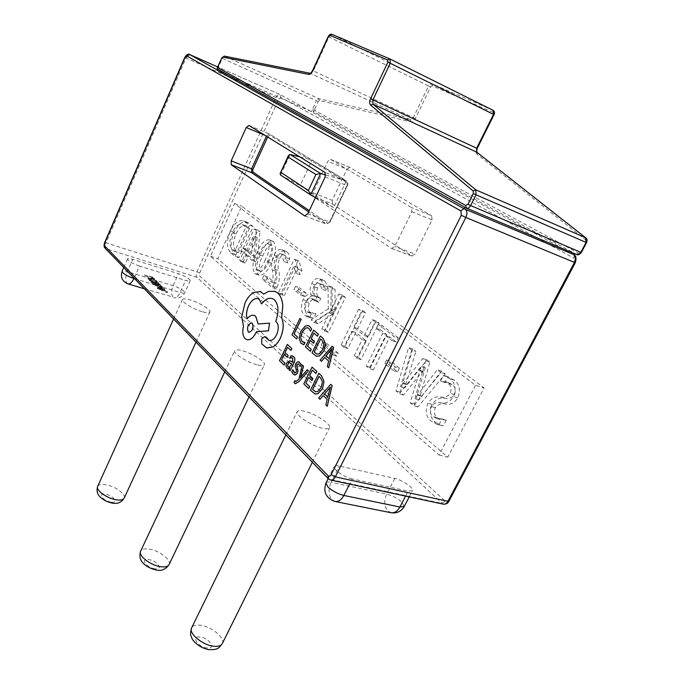 <?xml version="1.0" encoding="UTF-8"?>
<svg xmlns="http://www.w3.org/2000/svg" width="684" height="684" viewBox="0 0 684 684"><rect width="100%" height="100%" fill="white"/><g stroke="black" fill="none" stroke-linecap="round" stroke-linejoin="round"><path stroke-width="0.51" stroke-dasharray="3.42 2.56" d="M325.755 174.993L346.335 180.858L312.143 159.945L300.173 185.586L333.612 207.603L346.335 180.858M315.435 197.573L333.612 207.603M299.874 156.91L312.143 159.945M310.622 194.914L280.602 175.044L300.173 185.586M322.13 428.184C311.186 425.722 294.83 414.855 297.164 411.691C297.95 410.391 300.481 410.263 304.765 411.306C315.606 413.837 331.706 424.473 329.483 427.748C328.739 429.013 326.294 429.159 322.13 428.184M202.31 311.724C193.127 309.134 180.927 301.627 182.414 299.532C183.098 298.481 185.68 298.609 190.152 299.908C199.266 302.533 211.288 309.912 209.868 312.058C209.227 313.084 206.705 312.981 202.31 311.724M256.842 364.734C246.847 362.161 232.859 353.243 234.706 350.695C235.441 349.515 238.015 349.524 242.427 350.721C252.336 353.337 266.119 362.075 264.357 364.709C263.665 365.854 261.16 365.863 256.842 364.734M157.602 287.477L167.683 291.88L164.485 290.272L162.954 288.742L164.87 289.084L164.331 288.545L157.602 287.477L157.217 288.34L167.289 292.743L162.57 289.606L164.485 289.939L163.946 289.4L157.217 288.34M158.064 282.902L159.517 284.356L160.407 284.629L158.457 282.689L150.403 280.226L152.241 282.082L153.13 282.347L151.771 280.987L154.43 281.799L156.593 283.347L155.311 282.064L158.064 282.902L157.679 283.757L159.141 285.211L159.517 284.356M156.046 280.833L156.456 281.594L157.337 281.859L156.858 281.03L151.232 278.149L148.36 277.892L148.77 278.653L151.01 279.927L149.36 278.379L151.643 278.61L156.046 280.833L156.08 282.441L156.456 281.594M152.558 277.422L154.781 279.029L152.959 277.217L145.427 275.224L152.558 277.422L152.181 278.26L153.524 279.602L153.9 278.756M139.442 266.067C132.243 263.443 128.276 261.066 127.532 258.937C127.968 258.296 129.703 258.432 132.722 259.347L178.498 273.711C185.535 276.31 189.451 278.67 190.246 280.791C189.87 281.372 188.322 281.252 185.595 280.431L139.442 266.067L134.09 278.191M352.226 478.928C344.428 477.415 332.373 469.07 334.237 466.531C334.801 465.565 336.494 465.394 339.307 465.992L394.779 478.424C402.149 479.894 414.256 488.188 412.495 490.633L408.177 491.103L352.226 478.928L349.601 484.11M159.919 287.015L162.604 287.22L161.116 285.331L153.028 282.877L159.919 287.015L159.526 287.878L162.219 288.075L160.731 286.186L152.643 283.732L159.526 287.878M231.081 253.097L235.108 256.466L249.498 225.207L243.675 220.983C238.921 219.47 234.535 222.779 230.508 230.91C226.318 241.17 226.507 248.566 231.081 253.097L234.774 254.337L238.819 257.706L253.2 226.524L247.36 222.3C242.589 220.778 238.194 224.07 234.167 232.184C229.978 242.427 230.183 249.805 234.774 254.337M256.243 230.397L254.209 228.832L244.624 249.592L242.401 247.779L240.819 251.216L243.034 253.037L239.691 260.288L241.537 261.835L244.898 254.568L252.071 260.45L253.61 257.15L256.243 230.397L259.971 231.722L257.928 230.149L248.352 250.866L246.112 249.053L244.53 252.473L246.762 254.294L243.41 261.536L245.274 263.075L248.625 255.825L255.825 261.716L257.364 258.415L259.971 231.722M254.773 273.438L255.765 274.053C260.271 273.762 264.109 269.684 267.29 261.818C272.129 252.772 272.95 245.582 269.735 240.246L268.872 239.733C264.186 240.075 260.245 244.35 257.056 252.558C252.507 261.202 251.738 268.162 254.773 273.438L259.552 275.293C264.058 275.011 267.906 270.941 271.078 263.101C275.926 254.072 276.729 246.898 273.506 241.572L272.642 241.059C267.94 241.392 263.998 245.65 260.818 253.841C256.261 262.459 255.508 269.411 258.552 274.677M274.814 269.274C273.805 265.614 274.122 261.604 275.78 257.244C277.268 254.294 278.918 253.131 280.731 253.773L281.586 254.268L283.894 261.544L285.792 257.5C285.732 254.132 284.826 251.797 283.073 250.506L281.851 249.788C278.944 248.779 276.293 250.635 273.899 255.337C271.668 260.544 271.095 265.392 272.172 269.881C273.403 273.574 273.326 277.704 271.941 282.27L263.87 275.584L262.211 279.123L272.446 287.673L273.207 286.049C275.729 279.978 276.259 274.387 274.814 269.274L278.627 270.548C277.61 266.897 277.926 262.895 279.576 258.543L275.78 257.244M278.405 292.649L280.483 294.385L293.821 266.187L296.035 273.326L297.976 269.231L295.086 259.74L294.257 259.099L278.405 292.649L282.261 293.889L284.347 295.625L280.483 294.385M295.479 286.408L293.923 289.674L300.669 295.163L302.243 291.863L295.479 286.408L299.361 287.682L297.805 290.948L293.923 289.674M309.809 317L312.024 312.408L308.125 312.451L306.517 311.494C304.106 309.596 303.739 306.415 305.415 301.969C307.176 298.66 309.142 297.489 311.305 298.438L314.982 300.977L316.795 297.198L315.324 296.027C312.588 294.359 312.049 291.23 313.691 286.63C315.11 283.706 316.743 282.56 318.59 283.193L319.702 283.86L322.147 289.375L323.977 285.579L320.899 279.594L319.531 278.79C316.675 277.713 314.067 279.32 311.716 283.621C309.664 288.221 309.561 292.051 311.425 295.12L310.69 294.881C307.894 293.889 305.363 295.505 303.097 299.712C300.361 306.877 300.9 312.049 304.722 315.238L307.125 316.709L313.759 318.24L315.974 313.657L312.024 312.408M328.252 308.894L310.972 319.873L314.17 322.549L330.115 311.861L321.822 328.944L324.413 331.107L341.461 296.001L338.802 293.949L330.808 310.416L331.15 288.058L328.081 285.698L328.252 308.894L332.227 310.177L314.931 321.104L310.972 319.873M322.668 342.231L321.224 345.198L332.698 355.056L334.168 352.046L322.668 342.231L326.678 343.428L325.233 346.395L321.224 345.198M358.638 309.219L341.077 345.035L343.796 347.318L351.73 331.167L362.221 339.623L354.141 355.962L356.962 358.322L375.029 321.839L372.122 319.599L364.196 335.63L353.671 327.226L361.451 311.391L358.638 309.219L362.674 310.545L345.121 346.258L341.077 345.035M378.235 324.301L376.226 328.346L382.681 333.364L366.35 366.171L369.266 368.608L385.682 335.699L392.026 340.623L394.087 336.502L378.235 324.301L382.313 325.618L380.313 329.654L376.226 328.346M386.614 359.912L384.784 363.555L393.411 370.574L395.267 366.898L386.614 359.912L390.752 361.161L388.931 364.786L384.784 363.555M411.751 350.105L408.562 347.652L395.959 390.915L399.388 393.787L421.105 366.513L410.152 402.782L413.709 405.749L441.018 372.643L437.29 369.762L414.803 398.627L425.679 360.827L422.678 358.519L400.482 386.802L411.751 350.105L415.923 351.405L412.717 348.951L408.562 347.652M439.025 424.67L442.026 418.873L436.691 418.531L433.348 416.684C430.108 414.538 429.347 411.127 431.057 406.45C434.092 402.953 437.512 401.747 441.317 402.859C446.002 403.868 450.089 401.807 453.56 396.66C456.408 388.521 455.151 382.536 449.798 378.714L443.531 375.413L440.556 381.193L444.831 381.578L447.823 383.296C450.961 385.374 451.782 388.726 450.294 393.351C447.43 396.805 444.198 398.028 440.599 397.028C435.717 395.993 431.484 398.062 427.893 403.244C424.867 411.332 426.072 417.36 431.501 421.31L436.743 424.26L443.317 425.816L446.319 420.044L442.026 418.873M475.551 385.323L439.128 455.014L210.475 256.295L234.492 203.558L475.551 385.323L484.092 387.896L447.764 457.143L217.76 258.697L241.743 206.209L484.092 387.896M391.445 248.352L411.725 255.936L332.39 204.003L313.135 196.53L312.964 192.803L327.781 161.296L330.534 159.355L411.477 207.56L411.836 211.766L394.753 246.505L391.633 248.454L313.135 196.53M411.725 255.936L415.043 254.14L394.753 246.505M411.836 211.766L432.04 219.915L415.043 254.14M432.04 219.915L431.655 215.751L411.477 207.56M330.611 159.398L349.789 167.375L431.655 215.751M349.789 167.375L346.942 169.222L327.781 161.296M312.964 192.803L332.193 200.309L346.942 169.222M332.193 200.309L332.39 204.003M573.688 254.593L310.716 111.253L217.059 70.221M464.573 207.09L574.594 253.661M574.004 254.773L574.38 262.16L448.362 500.132L446.361 501.603L445.207 501.15L199.642 275.934L199.642 273.164L278.858 98.949L280.859 97.427L573.79 258.082M217.563 69.093L222.257 58.405L316.444 100.676L311.331 111.74M314.82 108.901L318.231 101.531L319.437 100.531L410.964 121.795C412.614 121.974 414.077 120.88 415.359 118.529L430.629 86.928L432.262 85.825L493.395 112.45L493.651 114.502L476.816 148.291C475.662 150.925 475.765 152.917 477.124 154.276L585.803 239.981L586 242.316L580.801 252.139L578.579 253.191L314.897 110.594L314.82 108.901L313.033 108.046L313.195 111.432L576.407 254.414L465.992 207.885M439.128 455.014L447.764 457.143M234.492 203.558L241.743 206.209M210.475 256.295L217.76 258.697M446.319 420.044L440.975 419.685L437.623 417.847C434.374 415.701 433.605 412.298 435.315 407.638C438.359 404.141 441.779 402.953 445.583 404.056C450.277 405.073 454.364 403.021 457.835 397.9C460.674 389.777 459.417 383.809 454.048 379.988L447.772 376.696L444.797 382.459L449.08 382.843L452.073 384.562C455.219 386.631 456.048 389.974 454.561 394.591C451.696 398.028 448.465 399.251 444.856 398.242C439.974 397.207 435.734 399.268 432.151 404.432C429.124 412.503 430.339 418.505 435.776 422.456L431.501 421.31M435.776 422.456L441.026 425.405L443.317 425.816M432.151 404.432L427.893 403.244M444.856 398.242L440.599 397.028M454.561 394.591L450.294 393.351M452.073 384.562L447.823 383.296M444.797 382.459L440.556 381.193M447.772 376.696L443.531 375.413M454.048 379.988L449.798 378.714M457.835 397.9L453.56 396.66M435.315 407.638L431.057 406.45M437.623 417.847L433.348 416.684M412.717 348.951L400.149 392.103L403.594 394.967L425.303 367.787L414.384 403.953L417.941 406.92L445.25 373.917L441.513 371.044L419.036 399.815L429.877 362.118L426.867 359.81L404.68 387.999L415.923 351.405M404.68 387.999L400.482 386.802M406.92 384.724L402.731 383.519M426.867 359.81L422.678 358.519M429.877 362.118L425.679 360.827M420.515 395.446L416.282 394.249M419.036 399.815L414.803 398.627M421.438 396.207L417.214 395.01M441.513 371.044L437.29 369.762M445.25 373.917L441.018 372.643M417.941 406.92L413.709 405.749M414.384 403.953L410.152 402.782M425.303 367.787L421.105 366.513M425.003 367.556L420.805 366.282M422.567 371.25L418.369 369.993M403.594 394.967L399.388 393.787M400.149 392.103L395.959 390.915M388.931 364.786L397.575 371.797L399.43 368.137L395.267 366.898M399.43 368.137L390.752 361.161M397.575 371.797L393.411 370.574M380.313 329.654L386.785 334.664L370.471 367.376L373.396 369.805L389.794 336.998L396.147 341.914L398.208 337.81L394.087 336.502M398.208 337.81L382.313 325.618M396.147 341.914L392.026 340.623M389.794 336.998L385.682 335.699M373.396 369.805L369.266 368.608M370.471 367.376L366.35 366.171M386.785 334.664L382.681 333.364M345.121 346.258L347.857 348.532L355.783 332.433L366.299 340.88L358.228 357.176L361.058 359.536L379.107 323.156L376.183 320.916L368.266 336.896L357.715 328.5L365.495 312.708L361.451 311.391M365.495 312.708L362.674 310.545M357.715 328.5L353.671 327.226M368.266 336.896L364.196 335.63M376.183 320.916L372.122 319.599M379.107 323.156L375.029 321.839M361.058 359.536L356.962 358.322M358.228 357.176L354.141 355.962M366.299 340.88L362.221 339.623M355.783 332.433L351.73 331.167M347.857 348.532L343.796 347.318M325.233 346.395L336.742 356.244L338.221 353.235L334.168 352.046M338.221 353.235L326.678 343.428M336.742 356.244L332.698 355.056M314.931 321.104L318.137 323.78L334.048 313.092L325.815 330.175L328.414 332.339L345.454 297.326L342.778 295.274L334.792 311.699L335.1 289.383L332.031 287.024L328.081 285.698M332.031 287.024L332.227 310.177M335.1 289.383L331.15 288.058M334.938 310.04L330.953 308.758M334.741 311.656L330.757 310.374M334.792 311.699L330.808 310.416M342.778 295.274L338.802 293.949M345.454 297.326L341.461 296.001M328.414 332.339L324.413 331.107M325.815 330.175L321.822 328.944M334.1 313.135L330.115 311.861M334.048 313.092L330.064 311.818M332.988 314.05L329.004 312.785M318.137 323.78L314.17 322.549M315.974 313.657L312.066 313.691L310.459 312.742C308.039 310.835 307.663 307.663 309.339 303.234C311.1 299.934 313.067 298.763 315.238 299.712L318.924 302.251L320.736 298.489L319.257 297.309C316.521 295.65 315.974 292.521 317.615 287.938C319.035 285.014 320.668 283.877 322.515 284.51L323.635 285.177L326.088 290.691L327.918 286.895L324.823 280.919L323.455 280.115C320.591 279.038 317.983 280.637 315.632 284.929C313.58 289.512 313.486 293.342 315.35 296.403L314.614 296.163C311.81 295.172 309.279 296.771 307.013 300.969C304.286 308.116 304.833 313.281 308.664 316.47L304.722 315.238M308.664 316.47L311.066 317.94L313.759 318.24M307.013 300.969L303.097 299.712M315.307 296.488L311.382 295.206M315.35 296.403L311.425 295.12M315.632 284.929L311.716 283.621M324.823 280.919L320.899 279.594M327.918 286.895L323.977 285.579M326.088 290.691L322.147 289.375M323.635 285.177L319.702 283.86M317.615 287.938L313.691 286.63M319.257 297.309L315.324 296.027M320.736 298.489L316.795 297.198M318.924 302.251L314.982 300.977M317.367 301.003L313.434 299.729M309.339 303.234L305.415 301.969M310.459 312.742L306.517 311.494M297.805 290.948L304.577 296.428L306.15 293.137L302.243 291.863M306.15 293.137L299.361 287.682M304.577 296.428L300.669 295.163M284.347 295.625L297.677 267.504L299.908 274.626L301.841 270.548L298.934 261.074L294.257 259.099M298.104 260.433L282.261 293.889M298.934 261.074L295.086 259.74M301.841 270.548L297.976 269.231M299.908 274.626L296.035 273.326M297.677 267.504L293.821 266.187M279.576 258.543C281.073 255.602 282.723 254.448 284.544 255.089L285.399 255.594L287.716 262.844L289.623 258.817C289.554 255.457 288.648 253.123 286.887 251.832L285.656 251.113C282.748 250.105 280.089 251.943 277.695 256.637C275.464 261.827 274.9 266.666 275.985 271.155C277.225 274.848 277.157 278.969 275.772 283.518L267.675 276.832L266.016 280.363L276.285 288.913L277.046 287.297L273.207 286.049M277.046 287.297C279.559 281.235 280.089 275.652 278.627 270.548M276.285 288.913L272.446 287.673M266.016 280.363L262.211 279.123M267.675 276.832L263.87 275.584M275.772 283.518L271.941 282.27M277.695 256.637L273.899 255.337M286.887 251.832L283.073 250.506M289.623 258.817L285.792 257.5M287.716 262.844L283.894 261.544M285.399 255.594L281.586 254.268M268.983 261.151C266.726 267.051 263.913 270.454 260.536 271.36L259.997 271.026C258.518 266.811 259.45 261.767 262.784 255.901C265.084 249.78 268 246.129 271.539 244.94L271.967 245.197C273.523 249.609 272.531 254.927 268.983 261.151L265.195 259.869C262.938 265.785 260.125 269.197 256.765 270.112L256.218 269.778C254.756 265.554 255.688 260.501 259.022 254.619C261.322 248.489 264.238 244.821 267.777 243.624L268.196 243.88C269.744 248.301 268.744 253.627 265.195 259.869M271.078 263.101L267.29 261.818M260.818 253.841L257.056 252.558M273.506 241.572L269.735 240.246M271.967 245.197L268.196 243.88M259.997 271.026L256.218 269.778M262.784 255.901L259.022 254.619M257.15 237.416L255.226 256.432L250.224 252.379L257.15 237.416L253.422 236.117L251.473 255.166L246.496 251.113L253.422 236.117M257.928 230.149L254.209 228.832M257.364 258.415L253.61 257.15M255.825 261.716L252.071 260.45M248.625 255.825L244.898 254.568M245.274 263.075L241.537 261.835M243.41 261.536L239.691 260.288M246.762 254.294L243.034 253.037M244.53 252.473L240.819 251.216M246.112 249.053L242.401 247.779M248.352 250.866L244.624 249.592M255.226 256.432L251.473 255.166M250.224 252.379L246.496 251.113M249.557 228.379L238.383 252.644L236.271 250.9C232.714 247.437 232.654 241.751 236.1 233.843C239.075 227.413 242.384 224.762 246.035 225.874L249.557 228.379L245.864 227.062L234.68 251.396L232.577 249.651C229.029 246.189 228.986 240.494 232.432 232.569C235.407 226.122 238.707 223.454 242.35 224.566L245.864 227.062M238.819 257.706L235.108 256.466M234.167 232.184L230.508 230.91M248.882 223.215L245.197 221.898M253.2 226.524L249.498 225.207M247.317 226.635L243.632 225.327M238.383 252.644L234.68 251.396M236.271 250.9L232.577 249.651M236.1 233.843L232.432 232.569M153.524 279.602L154.404 279.876L154.781 279.029M154.404 279.876L152.583 278.055L145.051 276.079L145.427 275.224M145.051 276.079L152.181 278.26M144.581 275.601L144.957 274.754M152.583 278.055L152.959 277.217M156.08 282.441L156.961 282.714L157.337 281.859M156.961 282.714L156.482 281.876L150.856 278.995L147.983 278.747L149.548 280.449L150.625 280.782L148.975 279.226L151.267 279.457L151.643 278.61M151.267 279.457L155.67 281.68M149.274 279.782L149.659 278.927M150.625 280.782L151.01 279.927M149.548 280.449L149.924 279.594M148.385 279.508L148.77 278.653M150.856 278.995L151.232 278.149M156.482 281.876L156.858 281.03M159.141 285.211L160.022 285.476L160.407 284.629M160.022 285.476L158.081 283.544L150.018 281.081L151.857 282.937L152.746 283.21L151.386 281.842L154.045 282.646L156.208 284.202L154.935 282.919L155.311 282.064M154.935 282.919L157.679 283.757M156.208 284.202L156.593 283.347M155.319 283.928L155.704 283.073M154.045 282.646L154.43 281.799M151.386 281.842L151.771 280.987M152.746 283.21L153.13 282.347M151.857 282.937L152.241 282.082M150.018 281.081L150.403 280.226M158.081 283.544L158.457 282.689M154.02 284.493L160.338 286.408L161.244 287.613L159.064 287.391L154.02 284.493L154.404 283.638L160.723 285.553L161.629 286.75L159.449 286.528L154.404 283.638M161.723 287.177L162.108 286.322M160.731 286.186L161.116 285.331M153.669 284.766L154.054 283.903M152.643 283.732L153.028 282.877M154.558 285.031L154.943 284.176M160.338 286.408L160.723 285.553M160.851 286.929L161.236 286.074M159.064 287.391L159.449 286.528M161.8 289.46L163.04 290.7L158.457 288.887L161.8 289.46L162.194 288.597L163.425 289.836L158.825 288.007L162.194 288.597M157.705 288.836L158.098 287.973M167.289 292.743L167.683 291.88M163.946 289.4L164.331 288.545M164.485 289.939L164.87 289.084M162.57 289.606L162.954 288.742M164.1 291.136L164.485 290.272M166.751 292.196L167.135 291.333M163.04 290.7L163.425 289.836M159.081 289.118L159.466 288.255M158.457 288.887L158.842 288.024M158.44 288.87L158.825 288.007M158.953 288.99L159.338 288.126M300.028 318.385L292.059 334.835L296.668 338.982M308.33 325.601L305.312 326.037L300.892 331.355L299.122 338.341L301.071 343.342L302.926 344.462M305.021 342.539L303.628 342.436M307.757 327.764L308.877 328.406L310.527 331.253M310.322 340.444L313.605 343.317M313.888 333.151L317.453 336.229M313.657 330.175L305.483 346.908L310.365 351.294M320.377 335.989L312.101 352.85L316.53 356.253M317.085 354.107L319.206 353.919L322.643 349.875L323.968 344.172L322.036 340.213L320.616 338.999M324.72 357.501L328.705 361.024L327.362 366.581L328.739 367.812M332.236 346.249L320.18 360.117L321.523 361.332M329.243 358.707L331.74 349.045M284.117 354.406L287.237 357.304M287.596 347.352L290.948 350.413M287.4 344.428L279.517 360.699L284.108 365.076M292.273 355.817L291.033 355.757L290.059 357.758M289.828 367.915L289.024 369.77L290.119 370.813M289.802 360.716L286.656 362.939L285.98 365.923L287.742 368.685M291.752 357.647L292.795 358.245L292.624 362.281M288.622 367.128L289.708 366.957L291.897 363.879L289.571 362.571M292.846 369.685L291.803 371.822L293.171 374.139L294.453 374.926M298.412 363.691L300.25 366.436M298.814 361.793L297.754 361.785L295.813 363.64L295.214 365.795L296.463 370.796L296.198 372.199L294.881 373.054M307.296 369.668L300.464 377.79M302.26 364.991L298.959 379.21L295.83 381.698M294.932 380.62L294.034 382.467L295.326 383.724M308.715 377.483L312.024 380.552M312.28 370.138L315.914 373.464M312.092 367.12L303.833 383.886L308.758 388.58M318.864 373.344L310.502 390.248L315.213 393.984M315.717 391.795L317.675 391.633L321.138 387.64L322.48 381.869L320.539 377.73L319.103 376.439M323.199 395.506L327.251 399.302L325.9 404.937L327.277 406.253M330.825 384.331L318.65 398.02L320.001 399.311M327.841 397.002L330.381 387.144M264.64 336.622L261.767 338.777L261.75 343.838L265.136 347.07L267.025 348.011M272.189 298.532L274.438 299.814C278.67 304.594 279.132 311.759 275.823 321.318L276.293 321.745C278.841 324.797 278.952 329.166 276.61 334.861C274.369 339.093 271.899 340.931 269.188 340.375M257.894 298.669L259.424 299.541L261.604 303.876M254.14 315.392C251.78 314.845 249.438 315.999 247.112 318.838L247.095 318.787M258.107 323.994L269.573 323.164M260.151 291.41L253.627 292.495C250.301 294.496 247.471 297.916 245.137 302.764L241.743 316.82L243.564 326.174C242.213 331.689 242.752 335.835 245.163 338.631L246.907 339.674M274.583 291.196L268.59 291.375L263.716 294.111M248.916 332.339C252.755 330.919 253.909 327.901 252.379 323.293L251.703 322.908M280.602 175.044L290.101 154.498M124.189 498.149C126.335 494.404 115.22 486.29 105.994 484.768C101.463 484.007 98.684 484.537 97.658 486.375M110.817 502.082C102.574 500.782 97.256 492.591 105.669 494.293C113.758 495.567 119.23 503.706 110.817 502.082M169.068 564.608C171.718 560.059 159.124 550.364 149.044 549.072C144.563 548.448 141.759 549.149 140.639 551.176M154.917 568.806C146.196 567.746 139.929 558.084 148.855 559.632C157.397 560.675 163.835 570.242 154.917 568.806M222.274 643.627C225.634 638.018 211.108 626.108 200.01 625.193C195.65 624.757 192.854 625.646 191.64 627.844M207.252 647.987C198.018 647.278 190.52 635.735 200.019 637.035C209.047 637.727 216.734 649.142 207.252 647.987M445.207 501.15L441.642 503.304L329.166 479.193L105.729 248.583L196.949 277.328L443.052 504.108M267.666 137.005L269.71 135.235L347.019 182.662L347.19 185.552L329.868 221.924L327.696 223.249L309.279 210.638M199.642 273.164L196.949 271.779L105.943 242.811L185.971 58.003L276.037 97.598L196.949 271.779C195.983 274.25 195.975 276.097 196.949 277.328L199.642 275.934M310.681 111.235L280.03 94.537L217.632 66.921L280.004 94.52C278.627 94.118 277.302 95.144 276.037 97.598L278.858 98.949M217.179 69.948L217.965 70.384M134.577 278.696L180.131 292.513C182.859 293.308 184.415 293.402 184.808 292.786L184.039 291.333C181.457 289.135 177.814 287.246 173.112 285.664L127.309 271.651L132.722 259.347M127.848 283.851L126.993 283.27C125.223 280.671 125.326 276.798 127.309 271.651C124.283 270.753 122.547 270.65 122.094 271.326M144.35 288.785L173.001 297.044C171.111 294.471 171.154 290.674 173.112 285.664L178.498 273.711M190.246 280.791L184.808 292.786C182.397 297.121 178.763 298.737 173.907 297.634C176.113 298.121 178.191 296.42 180.131 292.513L185.595 280.431M404.27 506.434L402.166 502.372C397.635 498.388 392.479 495.635 386.691 494.113L331.107 482.288L339.307 465.992M335.382 501.543L331.937 499.696C328.457 495.019 328.183 489.222 331.107 482.288C328.294 481.716 326.593 481.938 326.003 482.947M391.368 512.803L387.828 510.974C384.203 506.408 383.827 500.791 386.691 494.113L394.779 478.424M405.586 496.088L408.177 491.103M493.01 110.261L431.835 83.756L332.108 34.405M319.437 100.531L318.855 98.684L224.6 56.199L310.451 73.368L410.391 119.751L318.855 98.684L316.444 100.676L318.231 101.531M415.359 118.529L313.315 70.922L328.927 36.902L428.577 85.962L413.324 117.562L410.391 119.751L410.964 121.795M325.208 176.814L346.899 185.561L329.56 221.984L307.791 213.793M305.107 216.05L326.302 223.976L308.698 211.878M266.418 136.236L264.776 135.218M248.967 125.454L269.316 133.91L346.634 181.226L324.986 172.428M445.583 404.056L441.317 402.859M406.108 383.921L401.918 382.715M423.721 372.087L419.523 370.831M275.985 271.155L272.172 269.881M184.723 57.524L185.971 58.003L189.459 54.498M105.028 248.181L105.729 248.583C104.874 247.343 104.951 245.419 105.943 242.811L104.592 242.692M330.876 480.1L328.303 478.766M448.969 501.175L448.362 500.132M575.287 262.75L574.38 262.16M310.716 111.253L280.004 94.52L280.859 97.427M310.194 73.282L313.315 70.922L312.588 70.589M221.513 58.106L222.257 58.405L224.42 56.139M328.217 36.526L328.927 36.902L332.065 34.388M432.262 85.825L431.835 83.756L428.577 85.962L430.629 86.928M493.053 110.278L493.395 112.45M477.124 154.276L477.201 152.498M585.803 239.981L586.145 238.314M586 242.316L586.564 242.649M580.801 252.139L581.349 252.482M578.579 253.191L576.407 254.414M314.897 110.594L313.195 111.432M347.019 182.662L347.19 185.552M248.899 125.411L269.248 133.876L269.71 135.235M329.868 221.924L326.49 224.087L330.039 222.095L347.369 185.706C348.242 183.688 348.019 182.209 346.702 181.251L269.376 133.944L266.546 135.954L267.863 136.595M304.748 215.947L326.49 224.087L327.696 223.249M285.835 434.904L297.164 411.691M173.591 318.983L182.414 299.532M224.779 371.848L234.706 350.695M249.019 396.882L264.357 364.709M196.017 342.145L209.868 312.058M312.34 462.273L329.483 427.748M123.761 267.529L127.532 258.937M328.166 478.62L334.237 466.531M409.246 496.875L412.495 490.633M436.743 424.26L441.026 425.405M444.831 381.578L449.08 382.843M444.968 375.79L449.208 377.072M436.691 418.531L440.975 419.685M307.125 316.709L311.066 317.94M310.69 294.881L314.614 296.163M319.531 278.79L323.455 280.115M318.59 283.193L322.515 284.51M311.305 298.438L315.238 299.712M308.125 312.451L312.066 313.691M281.851 249.788L285.656 251.113M280.731 253.773L284.544 255.089M255.765 274.053L259.552 275.293M268.872 239.733L272.642 241.059M256.765 270.112L260.536 271.36M267.777 243.624L271.539 244.94M243.675 220.983L247.36 222.3M242.35 224.566L246.035 225.874M411.922 256.047L391.633 248.454M349.712 167.332L330.534 159.355M149.36 278.379L148.975 279.226M148.36 277.892L147.983 278.747M162.604 287.22L162.219 288.075M161.629 286.75L161.244 287.613"/><path stroke-width="1.03" d="M315.435 197.573L310.622 194.914L320.659 173.539L315.897 174.523L288.229 157.123L288.52 155.388L290.101 154.498L320.659 173.539L325.755 174.993M290.101 154.498L299.874 156.91M288.229 157.123L280.098 173.616L280.602 175.044M310.622 194.914L308.407 190.485L315.897 174.523M248.967 125.454L324.986 172.428L325.208 176.814L307.791 213.793L304.748 215.947L231.243 164.741L231.192 160.868L246.214 127.54L248.967 125.454M460.871 210.928L186.86 55.977L184.936 57.67L104.737 242.982L104.626 245.872L328.072 475.799C329.149 476.654 330.175 476.269 331.15 474.636L461.324 215.272L460.871 210.928L463.803 208.629L217.059 70.221L217.555 69.093L464.573 207.09L463.803 208.629L573.688 254.593M574.594 253.661L574.004 254.773M217.563 69.093L217.136 68.058L217.58 67.494L465.71 205.474L467.916 204.251L473.319 193.495L473.191 191.007L370.66 105.131C369.403 103.771 369.369 101.668 370.566 98.821L387.888 62.167L387.717 60.012L330.056 35.371L328.465 36.62L312.827 70.709C311.528 73.256 310.091 74.479 308.535 74.385L222.839 57.097L221.676 58.2L217.58 67.494M296.617 338.965L297.574 337.101L294.086 333.972L301.174 319.368L299.985 318.368L292.008 334.818L296.617 338.965L297.574 337.101M297.531 337.084L294.086 333.972M294.043 333.954L301.174 319.368M301.122 319.351L299.985 318.368M310.485 331.244L311.588 328.978L309.767 326.439L308.535 325.678L305.269 326.02L300.84 331.338L299.07 338.332L301.02 343.325L304.012 344.599L305.021 342.539L302.114 341.564L300.678 337.776L302.106 332.27L305.474 328.106L307.911 327.824L308.835 328.388L310.527 331.253L311.63 328.995L309.818 326.448L308.33 325.601M302.926 344.462L304.012 344.599M303.97 344.582L304.97 342.522M303.628 342.436L302.166 341.581L300.729 337.793L302.157 332.287L305.526 328.123L307.757 327.764M310.314 351.285L311.254 349.37L307.526 346.036L310.279 340.41L313.554 343.3L314.503 341.376L311.22 338.486L313.853 333.117L317.41 336.212L318.359 334.271L313.614 330.158L305.432 346.891L310.365 351.294L311.305 349.387L307.578 346.053L310.322 340.444M313.554 343.3L314.546 341.393L311.271 338.503L313.888 333.151M317.41 336.212L318.411 334.288L313.614 330.158M312.049 352.841L316.23 356.15L319.368 355.996L323.908 350.926L325.456 343.633L323.002 338.289L320.326 335.972L312.049 352.841M320.574 338.965L314.178 351.986L316.854 354.03L319.163 353.902L322.591 349.857L323.917 344.163L321.993 340.196L320.574 338.965M316.53 356.253L319.411 356.013L323.951 350.943L325.507 343.65L323.045 338.298L320.326 335.972M320.616 338.999L314.23 352.003L317.085 354.107M328.688 367.804L333.518 347.395L332.185 346.241L320.129 360.109L321.471 361.314L324.686 357.476L328.662 361.007L327.32 366.573L328.739 367.812L333.57 347.404L332.185 346.241M326.02 355.894L329.235 358.732L331.723 348.968L326.02 355.894L329.243 358.707M321.471 361.314L324.72 357.501M331.74 349.045L326.071 355.902M284.057 365.068L284.963 363.204L281.457 359.878L284.117 354.406L287.194 357.296L288.101 355.423L285.023 352.542L287.554 347.318L290.897 350.405L291.82 348.515L287.357 344.411L279.465 360.69L284.108 365.076L285.006 363.221L281.509 359.895L284.151 354.44M287.194 357.296L288.152 355.432L285.074 352.551L287.596 347.352M290.897 350.405L291.863 348.532L287.357 344.411M293.667 356.655L290.982 355.74L290.016 357.741L292.752 358.228L292.615 362.298L289.948 360.767L286.605 362.922L285.929 365.914L287.613 368.642L289.862 367.941L288.973 369.753L290.067 370.796L293.761 363.238C295.206 360.254 295.18 358.057 293.667 356.655L292.273 355.817M288.802 362.588L287.442 365.461L288.52 367.103L289.665 366.949L291.846 363.871L288.802 362.588L287.485 365.478L288.622 367.128M290.067 370.796L293.812 363.247C295.257 360.263 295.231 358.074 293.718 356.663M287.742 368.685L289.862 367.949M292.624 362.281L289.802 360.716M290.016 357.741L291.752 357.647M289.571 362.571L288.845 362.606M292.803 369.676L291.76 371.805L293.128 374.122L295.428 374.943L297.395 373.062L297.976 370.754L296.702 365.837L297.001 364.504L298.463 363.708L300.199 366.419L301.191 364.401L298.942 361.836L297.711 361.768L295.77 363.623L295.172 365.786L296.411 370.788L296.146 372.182L294.787 373.019L294.06 372.541L292.803 369.676L294.881 373.054M294.453 374.926L295.471 374.952L297.446 373.079L298.027 370.762L296.753 365.846L297.053 364.521L298.412 363.691M300.199 366.419L301.242 364.41L298.814 361.793M300.421 377.782L303.474 366.145L302.208 364.974L298.917 379.192L295.753 381.672L294.889 380.612L293.983 382.45L294.616 383.314L295.206 383.69L298.754 381.715L308.484 370.771L307.244 369.659L300.464 377.79M308.433 370.762L307.244 369.659M300.481 377.765L303.525 366.162L302.208 364.974M295.83 381.698L294.889 380.612M295.326 383.724L298.797 381.723L308.484 370.771M308.706 388.572L309.655 386.657L305.893 383.091L308.681 377.448L311.981 380.543L312.93 378.611L309.621 375.525L312.28 370.138L315.863 373.447L316.829 371.506L312.041 367.103L303.781 383.878L308.758 388.58L309.698 386.665L305.945 383.1L308.715 377.483M311.981 380.543L312.981 378.628L309.672 375.533L312.314 370.172M315.863 373.447L316.872 371.515L312.041 367.103M310.451 390.239L314.914 393.89L317.829 393.77L322.412 388.777L323.985 381.381L321.506 375.807L318.812 373.327L310.451 390.239M319.06 376.397L312.605 389.452L315.486 391.727L317.624 391.624L321.095 387.623L322.429 381.852L320.488 377.713L319.06 376.397M315.213 393.984L317.88 393.787L322.463 388.786L324.036 381.39L321.557 375.815L318.812 373.327M319.103 376.439L312.648 389.47L315.717 391.795M327.234 406.236L332.116 385.554L330.774 384.322L318.599 398.011L319.958 399.302L323.199 395.506L327.208 399.294L325.849 404.919L327.277 406.253L332.168 385.571L330.774 384.322M324.549 393.941L327.79 396.985L330.338 387.127L324.549 393.941L327.798 396.959M319.958 399.302L323.233 395.532M330.321 387.161L324.601 393.95M280.32 338.135C283.595 330.389 284.04 323.583 281.654 317.718L282.791 305.808C282.295 299.891 280.568 295.591 277.601 292.914L275.113 291.393L268.547 291.358L263.699 294.129L260.544 291.555L253.584 292.478C250.258 294.479 247.428 297.908 245.086 302.756L241.7 316.803L243.513 326.157C242.17 331.672 242.7 335.827 245.12 338.614L246.625 339.58C249.959 340.452 253.063 338.187 255.936 332.809L256.474 331.689L268.444 330.808L269.522 323.147L258.107 323.994L255.713 316.316L254.371 315.469C251.943 314.734 249.506 315.854 247.069 318.829C245.983 314.922 246.496 310.527 248.6 305.654C251.515 300.131 254.687 297.822 258.124 298.746L259.381 299.532L261.553 303.858C265.212 299.224 268.88 297.497 272.557 298.66L274.395 299.797C278.627 304.577 279.089 311.75 275.772 321.3L276.242 321.728C278.798 324.78 278.901 329.158 276.567 334.852C274.25 339.204 271.71 341.017 268.949 340.299L264.699 336.639L261.716 338.76L261.698 343.83L266.606 347.874L272.865 346.976C275.797 345.223 278.285 342.274 280.32 338.135L280.363 338.144C283.646 330.406 284.091 323.6 281.697 317.727L282.834 305.816C282.338 299.9 280.611 295.608 277.644 292.932L274.583 291.196M248.215 331.928L248.796 332.296C252.678 330.988 253.858 327.978 252.328 323.276L251.78 322.933C247.907 324.207 246.719 327.208 248.215 331.928L248.916 332.339M267.025 348.011L272.907 346.993C275.849 345.232 278.328 342.291 280.363 338.144M269.188 340.375L264.64 336.622M261.553 303.858L261.604 303.876C265.101 299.438 268.624 297.66 272.189 298.532M247.095 318.787C246.035 314.888 246.548 310.51 248.651 305.662C251.447 300.327 254.525 297.993 257.894 298.669M258.15 323.994L255.765 316.333L254.14 315.392M246.907 339.674C250.182 340.341 253.208 338.05 255.987 332.817L256.517 331.697L268.487 330.825L269.522 323.147M263.716 294.111L260.151 291.41M251.703 322.908C247.89 324.361 246.744 327.371 248.266 331.945M281.107 172.53L308.407 190.485M124.189 498.149C121.367 502.535 117.349 504.185 112.125 503.082C107.149 501.953 103.087 499.859 99.958 496.789C97.205 494.113 96.435 490.633 97.658 486.375C95.469 490.06 106.73 498.32 116.032 499.765C120.478 500.474 123.197 499.936 124.189 498.149L196.017 342.145M169.068 564.608C165.682 569.336 161.544 571.166 156.645 570.097C150.583 568.746 145.983 566.309 142.853 562.795C139.938 559.692 139.203 555.818 140.639 551.176C137.929 555.63 150.694 565.523 160.868 566.728C165.254 567.284 167.99 566.574 169.068 564.608L249.019 396.882M222.274 643.627C220.12 646.671 218.478 648.304 217.358 648.509C216.597 649.261 214.015 649.655 209.612 649.697C199.548 648.509 192.264 640.224 191.896 638.215C191.332 635.633 189.4 636.206 191.64 627.844C188.211 633.316 202.926 645.491 214.135 646.286C218.393 646.645 221.103 645.764 222.274 643.627L312.34 462.273M267.666 137.005L252.866 169.47L252.926 172.026L309.279 210.638M330.876 480.1L443.052 504.108C444.993 504.51 446.635 503.569 447.969 501.286L448.969 501.175L575.287 262.75L465.83 217.452L335.331 476.876L447.969 501.286L574.432 262.476C576.048 258.791 575.646 256.064 573.243 254.294M189.459 54.498L217.64 66.921L189.819 54.617L217.179 69.948M123.761 267.529L122.094 271.326L122.71 272.651C125.189 274.882 128.934 276.832 133.944 278.508L134.09 278.191M122.094 271.326C120.324 277.165 122.239 281.338 127.848 283.851C129.969 284.305 132.003 282.526 133.944 278.508L134.577 278.696M328.166 478.62L326.003 482.947L327.721 486.786C332.176 490.932 337.554 493.822 343.855 495.455L349.601 484.11M326.003 482.947C323.028 491.847 325.917 497.995 334.681 501.398C338.221 502.082 341.273 500.107 343.855 495.455L399.909 507.006L405.586 496.088M335.382 501.543L390.658 512.658C394.275 513.359 397.361 511.478 399.909 507.006L404.27 506.434L409.246 496.875M465.992 207.885L464.573 207.09M586.145 238.314L585.803 237.87C587.146 238.699 587.402 240.289 586.564 242.649L476.038 194.803L470.626 205.559L580.844 252.302L586.06 242.461L585.658 237.784L476.851 152.224L372.968 104.139L475.79 189.827L585.803 237.87L476.851 152.224L476.645 148.231L493.515 114.382L390.248 63.27L372.9 99.924L477.193 148.479L494.045 114.664L493.515 114.382L493.053 110.278M332.065 34.388L389.897 58.952L390.248 63.27L387.888 62.167M390.025 59.012L493.01 110.261M308.698 211.878L251.644 172.667L231.243 164.741M304.56 215.845L305.107 216.05M231.192 160.868L251.567 168.828L266.418 136.236M264.776 135.218L246.214 127.54M464.915 208.774C467.215 210.552 467.523 213.451 465.83 217.452L461.324 215.272M184.936 57.67L184.723 57.524C186.869 54.352 188.553 53.378 189.793 54.6L186.86 55.977M331.15 474.636L335.331 476.876C333.972 479.356 332.356 480.399 330.5 480.014L328.303 478.766L328.072 475.799M328.303 478.766L105.028 248.181L104.626 245.872M105.028 248.181C103.934 247.104 103.788 245.274 104.592 242.692L104.737 242.982M467.916 204.251L470.626 205.559C469.335 207.765 467.882 208.594 466.274 208.039L465.71 205.474M576.407 254.414L576.458 254.439C578.117 255.029 579.587 254.32 580.844 252.302L581.349 252.482C579.536 254.73 577.903 255.388 576.458 254.439L466.548 208.15M473.191 191.007L475.79 189.827L476.038 194.803L473.319 193.495M370.566 98.821L372.9 99.924L372.968 104.139L370.66 105.131M387.717 60.012L389.743 58.892L332.108 34.405M330.056 35.371L331.971 34.345C330.671 33.815 329.423 34.542 328.217 36.526L312.588 70.589C311.186 72.76 310.356 73.658 310.1 73.273L308.535 74.385M217.136 68.058L221.676 58.2M224.42 56.139L222.839 57.097M310.194 73.282L224.275 56.105L221.513 58.106M477.201 152.498L476.996 152.31C476.491 152.968 476.56 151.694 477.193 148.479M252.926 172.026L251.644 172.667L251.567 168.828L252.866 169.47M280.098 173.616L288.52 155.388M310.322 194.718L280.585 175.036M191.64 627.844L285.835 434.904M97.658 486.375L173.591 318.983M140.639 551.176L224.779 371.848M391.368 512.803C397.062 513.453 401.354 511.333 404.27 506.434M127.848 283.851L144.35 288.785M184.723 57.524L104.592 242.692M448.969 501.175C447.969 503.415 445.994 504.39 443.052 504.108M575.287 262.75C576.646 258.013 575.979 255.2 573.278 254.311M494.045 114.664C494.857 112.775 494.566 111.338 493.164 110.338L389.743 58.892M217.529 69.075L466.274 208.039M586.564 242.649L581.349 252.482"/></g></svg>
